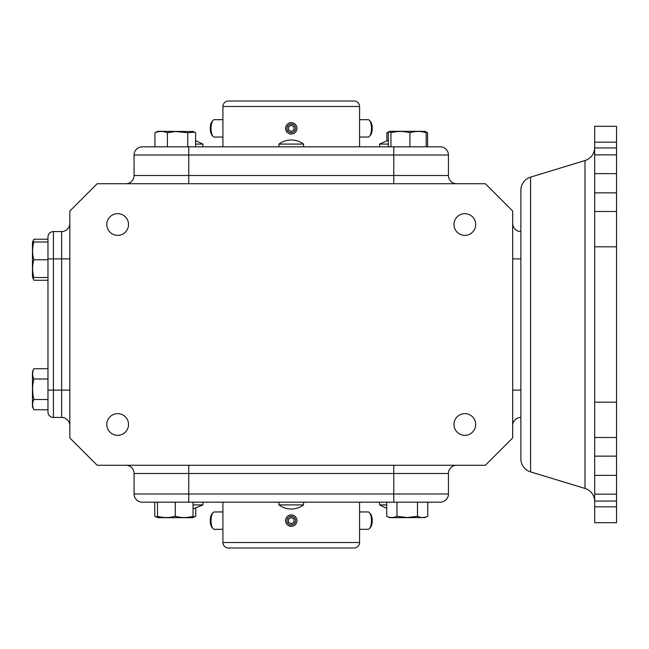 <?xml version="1.0" encoding="UTF-8"?>
<svg xmlns="http://www.w3.org/2000/svg" width="649" height="649" viewBox="0 0 649 649"><rect width="100%" height="100%" fill="white"/><g stroke="black" fill="none" stroke-linecap="round" stroke-linejoin="round"><path stroke-width="0.97" d="M594.679 501.523A13.67 13.67 0 0 0 584.992 488.446L530.566 471.88A13.67 13.67 0 0 1 520.871 458.811L520.871 190.189A13.67 13.67 0 0 1 530.566 177.12L584.992 160.554A13.67 13.67 0 0 0 594.679 147.477M379.568 502.18L379.568 504.914L386.715 504.914M303.554 504.914A20.5 20.5 0 0 1 278.948 504.914L303.554 504.914L303.554 502.18M193.045 504.914L202.942 504.914L202.942 502.18M278.948 144.086A20.5 20.5 0 0 1 303.554 144.086L278.948 144.086L278.948 146.82M359.595 542.507A5.468 5.468 0 0 1 354.127 547.975L228.383 547.975A5.468 5.468 0 0 1 222.915 542.507L359.595 542.507L359.595 502.18M359.595 106.493L222.915 106.493A5.468 5.468 0 0 1 228.383 101.025L354.127 101.025A5.468 5.468 0 0 1 359.595 106.493L359.595 146.82M117.672 413.632A10.846 10.846 0 0 0 106.817 424.478A10.846 10.846 0 0 0 117.672 435.333A10.846 10.846 0 0 0 128.518 424.478A10.846 10.846 0 0 0 117.672 413.632M117.672 213.667A10.846 10.846 0 0 0 106.817 224.522A10.846 10.846 0 0 0 117.672 235.368A10.846 10.846 0 0 0 128.518 224.522A10.846 10.846 0 0 0 117.672 213.667M464.838 213.667A10.846 10.846 0 0 0 453.984 224.522A10.846 10.846 0 0 0 464.838 235.368A10.846 10.846 0 0 0 475.685 224.522A10.846 10.846 0 0 0 464.838 213.667M464.838 413.632A10.846 10.846 0 0 0 453.984 424.478A10.846 10.846 0 0 0 464.838 435.333A10.846 10.846 0 0 0 475.685 424.478A10.846 10.846 0 0 0 464.838 413.632M278.948 504.914L278.948 502.18M388.28 144.086L379.568 144.086L379.568 146.82M303.554 144.086L303.554 146.82M195.617 140.598L202.942 144.086L195.617 144.086M202.942 144.086L202.942 146.82M386.715 502.18L386.715 516.271L389.765 517.699L424.998 517.553M193.045 517.261L195.795 516.271L195.795 508.362M154.762 502.18L154.762 516.271L157.504 517.553L157.504 516.271L157.812 517.699L192.737 517.699L193.045 516.271L193.045 517.553M157.504 502.18L157.504 516.271C163.386 517.959 169.308 517.959 175.279 516.271C181.152 517.959 187.082 517.959 193.045 516.271L193.045 502.18M412.318 517.221L407.231 517.553L417.485 516.271C420.885 517.959 424.3 517.959 427.748 516.271L427.748 502.18M425.184 517.212L422.621 517.553M32.45 371.788L32.45 406.72L33.878 409.77C32.182 406.323 32.182 402.907 33.878 399.508C32.182 392.621 32.182 385.782 33.878 378.992C32.182 375.552 32.182 372.128 33.878 368.737L32.45 371.788M47.961 239.23L33.878 239.23L32.596 241.98L33.878 241.98L32.45 242.28L32.45 277.212L33.878 280.263L32.888 277.512M47.961 241.98L33.878 241.98C32.182 247.861 32.182 253.783 33.878 259.746C32.182 265.628 32.182 271.55 33.878 277.512L47.961 277.512M33.878 239.23L32.888 241.98M427.569 146.82L427.569 132.729L425.468 131.739M154.933 146.82L154.933 132.729L157.812 131.301L193.199 131.52M195.617 146.82L195.617 132.729L194.513 132.128L187.764 132.729L175.279 131.52L167.418 132.729L167.418 146.82M409.9 146.82L409.9 132.729C415.368 131.041 420.795 131.041 426.182 132.729L424.689 131.301L389.765 131.301L388.28 132.729L388.28 146.82M409.9 132.729C403.629 131.041 397.31 131.041 390.949 132.729L389.311 131.52M594.679 142.18L616.55 142.18L616.55 126.312L594.679 126.312L594.679 522.688L616.55 522.688L616.55 506.82L594.679 506.82M594.679 501.06L616.55 501.06L616.55 437.515L594.679 437.515M594.679 402.193L616.55 402.193L616.55 246.807L594.679 246.807M594.679 211.485L616.55 211.485L616.55 142.18M222.915 502.18L222.915 542.507M222.915 106.493L222.915 146.82M512.678 437.945L512.678 211.055L485.338 183.724L97.172 183.724L69.832 211.055L69.832 437.945L97.172 465.276L485.338 465.276L512.678 437.945M520.871 417.445A8.202 8.202 0 0 0 512.678 425.647M512.678 223.353A8.202 8.202 0 0 0 520.871 231.555M393.765 465.276L393.765 473.478L134.075 473.478A8.202 8.202 0 0 0 125.874 465.276M134.075 473.478L134.075 493.986A8.202 8.202 0 0 0 142.269 502.18L393.765 502.18L393.765 493.986L448.435 493.986L448.435 473.478A8.202 8.202 0 0 1 456.636 465.276A8.202 8.202 0 0 0 448.435 473.478L393.765 473.478L393.765 493.986L188.745 493.986L188.745 465.276M69.832 223.353A8.202 8.202 0 0 1 61.631 231.555L53.429 231.555L53.429 258.894L61.631 258.894L61.631 231.555A8.202 8.202 0 0 0 69.832 223.353M69.832 425.647A8.202 8.202 0 0 0 61.631 417.445L61.631 258.894L69.832 258.894M456.636 183.724A8.202 8.202 0 0 1 448.435 175.522L448.435 155.014L393.765 155.014L393.765 175.522L448.435 175.522A8.202 8.202 0 0 0 456.636 183.724M125.874 183.724A8.202 8.202 0 0 0 134.075 175.522L393.765 175.522L393.765 183.724M47.961 237.023A5.468 5.468 0 0 1 53.429 231.555A5.468 5.468 0 0 0 47.961 237.023L47.961 411.977A5.468 5.468 0 0 0 53.429 417.445L61.631 417.445M448.435 155.014A8.202 8.202 0 0 0 440.233 146.82L142.269 146.82A8.202 8.202 0 0 0 134.075 155.014L134.075 175.522M440.233 502.18A8.202 8.202 0 0 0 448.435 493.986A8.202 8.202 0 0 1 440.233 502.18L393.765 502.18M154.762 516.271L157.504 517.261M175.279 502.18L175.279 516.271M394.405 517.212L391.842 517.553M417.485 502.18L417.485 516.271M396.969 502.18L396.969 516.271L407.231 517.553M386.715 516.271C390.106 517.959 393.529 517.959 396.969 516.271M47.961 409.77L33.878 409.77M32.929 407.207L32.596 404.643M47.961 399.508L33.878 399.508M47.961 378.992L33.878 378.992M47.961 368.737L33.878 368.737M32.929 376.436L32.596 373.865M32.937 394.422L32.596 389.262M47.961 259.746L33.878 259.746M33.44 277.512L33.878 277.512M47.961 280.263L33.878 280.263M386.885 140.598L386.885 132.729L389.765 131.301M388.654 132.128L386.885 132.729M187.764 146.82L187.764 132.729M167.418 132.729C163.288 131.041 159.127 131.041 154.933 132.729M426.182 132.729L426.182 146.82M390.949 146.82L390.949 132.729M616.55 501.06L616.55 506.82M616.55 402.193L616.55 437.515M616.55 211.485L616.55 246.807M295.555 520.636A4.308 4.308 0 0 0 291.255 516.328A4.308 4.308 0 0 0 286.947 520.636A4.308 4.308 0 0 0 291.255 524.944A4.308 4.308 0 0 0 295.555 520.636M285.56 520.636A5.695 5.695 0 0 1 291.255 514.941A5.695 5.695 0 0 1 296.95 520.636A5.695 5.695 0 0 1 291.255 526.331A5.695 5.695 0 0 1 285.56 520.636M293.965 519.07L291.255 517.504L288.537 519.07L288.537 522.202L291.255 523.767L293.965 522.202L293.965 519.07M222.915 511.956L214.357 511.956A8.68 3.318 90 0 0 213.083 512.613A8.68 3.318 90 0 0 212.977 512.734A8.68 3.318 90 0 0 211.03 520.636A8.68 3.318 90 0 0 212.977 528.537L211.915 527.272A7.293 2.791 -90 0 1 210.284 520.636A7.293 2.791 -90 0 1 211.915 514A7.293 2.791 -90 0 1 212.004 513.903M212.977 528.537A8.68 3.318 90 0 0 214.357 529.316L222.915 529.316M359.595 511.956L368.153 511.956A8.68 3.318 90 0 1 369.419 512.613A8.68 3.318 90 0 1 369.524 512.734A8.68 3.318 90 0 1 371.471 520.636A8.68 3.318 90 0 1 369.524 528.537A8.68 3.318 90 0 1 368.153 529.316L359.595 529.316M369.524 528.537L370.587 527.272A7.293 2.791 -90 0 0 372.226 520.636A7.293 2.791 -90 0 0 370.587 514A7.293 2.791 -90 0 0 370.498 513.903M286.947 128.364A4.308 4.308 0 0 1 291.255 124.056A4.308 4.308 0 0 1 295.555 128.364A4.308 4.308 0 0 1 291.255 132.672A4.308 4.308 0 0 1 286.947 128.364M296.95 128.364A5.695 5.695 0 0 0 291.255 122.669A5.695 5.695 0 0 0 285.56 128.364A5.695 5.695 0 0 0 291.255 134.059A5.695 5.695 0 0 0 296.95 128.364M293.965 129.93L291.255 131.496L288.537 129.93L288.537 126.798L291.255 125.233L293.965 126.798L293.965 129.93M222.915 137.044L214.357 137.044A8.68 3.318 -90 0 1 213.083 136.387A8.68 3.318 -90 0 1 212.977 136.266A8.68 3.318 -90 0 1 211.03 128.364A8.68 3.318 -90 0 1 212.977 120.463A8.68 3.318 -90 0 1 214.357 119.684L222.915 119.684M212.977 120.463L211.915 121.728A7.293 2.791 90 0 0 210.284 128.364A7.293 2.791 90 0 0 211.915 135A7.293 2.791 90 0 0 212.004 135.097M359.595 137.044L368.153 137.044A8.68 3.318 -90 0 0 369.419 136.387A8.68 3.318 -90 0 0 369.524 136.266A8.68 3.318 -90 0 0 371.471 128.364A8.68 3.318 -90 0 0 369.524 120.463L370.587 121.728A7.293 2.791 90 0 1 372.226 128.364A7.293 2.791 90 0 1 370.587 135A7.293 2.791 90 0 1 370.498 135.097M369.524 120.463A8.68 3.318 -90 0 0 368.153 119.684L359.595 119.684M584.992 488.446L584.992 160.554M530.566 471.88L530.566 177.12M616.55 456.142L594.679 456.142M616.55 173.64L594.679 173.64M512.678 390.106L520.871 390.106M512.678 258.894L520.871 258.894M69.832 390.106L53.429 390.106L53.429 258.894L47.961 258.894M188.745 183.724L188.745 155.014L134.075 155.014M134.075 493.986L188.745 493.986L188.745 502.18M47.961 390.106L53.429 390.106L53.429 417.445M393.765 146.82L393.765 155.014L188.745 155.014L188.745 146.82M616.55 494.149L594.679 494.149M616.55 475.36L594.679 475.36M616.55 192.858L594.679 192.858M616.55 154.851L594.679 154.851M379.568 504.914L386.715 508.362M202.942 504.914L193.045 508.873M192.737 517.699L195.795 516.271M424.689 517.699L427.748 516.271M424.689 131.301L426.466 132.128M192.737 131.301L194.513 132.128M388.28 140.298L379.568 144.086M594.679 147.94L616.55 147.94M211.915 514L212.977 512.734M370.587 514L369.524 512.734M211.915 135L212.977 136.266M370.587 135L369.524 136.266"/></g></svg>
